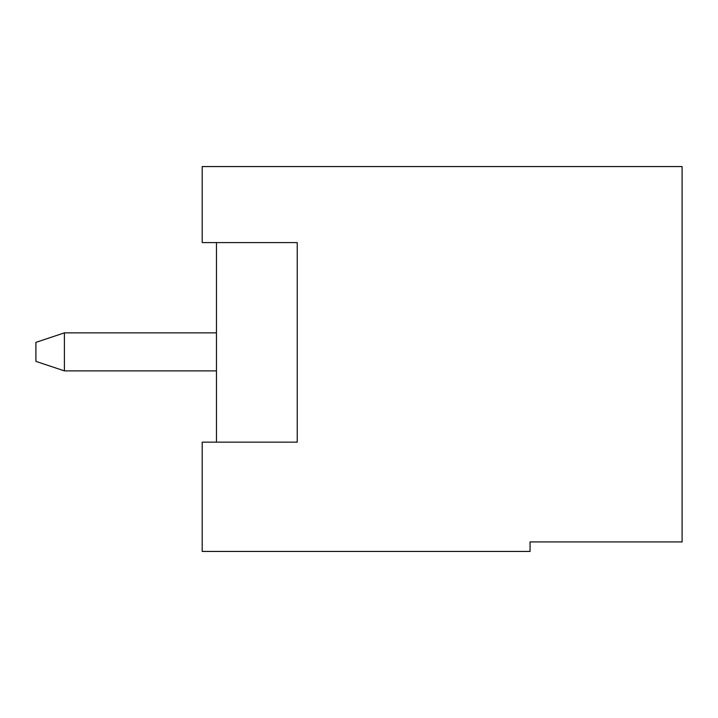 <?xml version="1.0" encoding="UTF-8"?>
<svg xmlns="http://www.w3.org/2000/svg" width="718" height="718" viewBox="0 0 718 718"><rect width="100%" height="100%" fill="white"/><g stroke="black" fill="none" stroke-linecap="round" stroke-linejoin="round"><path stroke-width="1.08" d="M216.459 370.883L64.405 370.883L35.9 361.378L35.9 342.369L64.405 332.865L216.459 332.865M64.405 332.865L64.405 370.883M202.198 166.567L682.1 166.567L682.1 541.928L530.055 541.928L530.055 551.433L202.198 551.433L202.198 442.153L297.234 442.153L297.234 242.585L202.198 242.585L202.198 166.567M216.459 242.585L216.459 442.153"/></g></svg>
